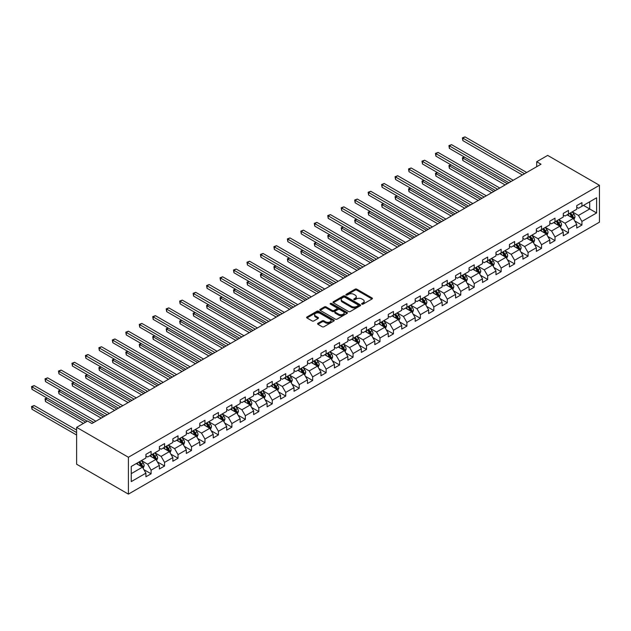 <?xml version="1.0" encoding="UTF-8"?>
<svg xmlns="http://www.w3.org/2000/svg" width="631" height="631" viewBox="0 0 631 631"><rect width="100%" height="100%" fill="white"/><g stroke="black" fill="none" stroke-linecap="round" stroke-linejoin="round"><path stroke-width="0.95" d="M361.878 304.15A0.836 0.481 0 0 0 363.062 304.15L372.061 298.952A1.199 0.694 0 0 0 372.416 298.463A1.199 0.694 0 0 0 372.061 297.974L356.815 289.172A1.199 0.694 0 0 0 355.119 289.172L346.119 294.361A0.836 0.481 0 0 0 347.31 295.048L348.47 294.377A3.833 2.216 0 0 1 353.896 294.377L355.166 295.111A3.833 2.216 0 0 1 356.286 296.673A3.833 2.216 0 0 1 355.166 298.242L353.999 298.913A0.836 0.481 0 0 0 355.19 299.599L356.349 298.928A3.833 2.216 0 0 1 361.776 298.928L363.046 299.662A3.833 2.216 0 0 1 364.166 301.224A3.833 2.216 0 0 1 363.046 302.785L361.878 303.464A0.836 0.481 0 0 0 361.878 304.15L361.878 303.464M317.929 323.309A1.199 0.694 0 0 0 317.582 323.798A1.199 0.694 0 0 0 317.929 324.287L322.212 326.755A1.199 0.694 0 0 0 323.908 326.755L333.902 320.982A1.199 0.694 0 0 0 334.256 320.493A1.199 0.694 0 0 0 333.902 320.004L318.655 311.201A1.199 0.694 0 0 0 316.959 311.201L306.966 316.975A1.199 0.694 0 0 0 306.611 317.464A1.199 0.694 0 0 0 306.966 317.953L312.132 320.934A1.199 0.694 0 0 0 313.828 320.934L318.103 318.466A1.199 0.694 0 0 0 318.45 317.977A1.199 0.694 0 0 0 318.103 317.488L315.539 316.005A3.202 1.854 0 0 1 314.601 314.695A3.202 1.854 0 0 1 316.581 312.992A3.202 1.854 0 0 1 320.075 313.386L330.108 319.183A3.202 1.854 0 0 1 331.046 320.493A3.202 1.854 0 0 1 329.074 322.204A3.202 1.854 0 0 1 325.58 321.802L323.908 320.84A1.199 0.694 0 0 0 322.212 320.84L317.929 323.309L317.929 324.287L322.212 321.834L322.212 320.84M599.45 185.293L547.669 155.4L536.705 161.725L541.019 164.218L91.897 423.519L87.575 421.027L76.619 427.353L128.401 457.254L599.45 185.293L599.45 222.167L128.401 494.12L128.401 457.254M348.557 311.54A1.199 0.694 0 0 0 350.252 311.54L360.246 305.775A1.199 0.694 0 0 0 360.601 305.286A1.199 0.694 0 0 0 360.246 304.797L344.999 295.994A1.199 0.694 0 0 0 343.303 295.994L333.31 301.76A1.199 0.694 0 0 0 332.955 302.249A1.199 0.694 0 0 0 333.31 302.738L348.557 311.54M330.723 304.323A0.836 0.481 0 0 1 331.575 304.442L331.575 303.448L347.074 312.4A1.199 0.694 0 0 1 347.429 312.889A1.199 0.694 0 0 1 347.074 313.378L337.08 319.152A1.199 0.694 0 0 1 335.384 319.152L320.138 310.342L320.138 309.364A1.199 0.694 0 0 0 319.783 309.853A1.199 0.694 0 0 0 320.138 310.342M320.138 309.364L324.413 306.895A1.199 0.694 0 0 1 326.109 306.895L332.292 310.468A1.199 0.694 0 0 0 333.988 310.468L336.828 308.827A1.199 0.694 0 0 0 337.175 308.338A1.199 0.694 0 0 0 336.828 307.849L330.384 304.134A0.836 0.481 0 0 1 331.575 303.448M143.892 469.638L151.101 473.794L151.101 470.158L159.383 465.37L159.383 469.014L164.565 466.025L164.565 462.381L172.847 457.601L172.847 461.237L178.029 458.248L178.029 454.612L186.311 449.824L186.311 453.468L191.493 450.479L191.493 446.835L199.775 442.055L199.775 445.691L204.949 442.702L204.949 439.066L213.239 434.278L213.239 437.922L218.413 434.933L218.413 431.288L226.703 426.509L226.703 430.145L231.877 427.155L231.877 423.519L240.166 418.732L240.166 422.376L245.341 419.386L245.341 415.742L253.63 410.962L253.63 414.599L258.805 411.609L258.805 407.973L267.094 403.185L267.094 406.829L272.269 403.84L272.269 400.196L280.558 395.416L280.558 399.052L285.733 396.063L285.733 392.427L294.022 387.639L294.022 391.283L299.197 388.294L299.197 384.65L307.478 379.87L307.478 383.506L312.66 380.517L312.66 376.881L320.942 372.093L320.942 375.737L326.124 372.747L326.124 369.103L334.406 364.324L334.406 367.96L339.588 364.97L339.588 361.334L347.87 356.547L347.87 360.191L353.052 357.201L353.052 353.557L361.334 348.777L361.334 352.413L366.516 349.424L366.516 345.788L374.798 341L374.798 344.644L379.98 341.655L379.98 338.011L388.262 333.231L388.262 336.867L393.444 333.878L393.444 330.242L401.726 325.462L401.726 329.098L406.908 326.109L406.908 322.465L415.19 317.685L415.19 321.321L420.372 318.332L420.372 314.695L428.654 309.916L428.654 313.552L433.828 310.562L433.828 306.918L442.118 302.139L442.118 305.775L447.292 302.785L447.292 299.149L455.582 294.369L455.582 298.006L460.756 295.016L460.756 291.38L469.046 286.592L469.046 290.228L474.22 287.239L474.22 283.603L482.51 278.823L482.51 282.459L487.684 279.47L487.684 275.834L495.974 271.046L495.974 274.682L501.148 271.693L501.148 268.057L509.438 263.277L509.438 266.913L514.612 263.924L514.612 260.287L522.902 255.5L522.902 259.136L528.076 256.147L528.076 252.51L536.358 247.731L536.358 251.367L541.54 248.377L541.54 244.741L549.822 239.954L549.822 243.59L555.004 240.6L555.004 236.964L563.286 232.184L563.286 235.82L568.468 232.831L568.468 229.195L576.75 224.407L576.75 228.043L581.932 225.054L581.932 221.418L596.603 212.947L596.603 197.803L589.701 201.786L589.701 208.964L596.603 212.947M151.101 473.794L145.919 476.784L145.919 473.147L131.248 481.619L131.248 466.467L145.919 457.996L145.919 454.359L151.101 451.37L151.101 455.006L159.383 450.226L159.383 446.59L164.565 443.601L164.565 447.237L172.847 442.449L172.847 438.813L178.029 435.824L178.029 439.46L186.311 434.68L186.311 431.044L191.493 428.055L191.493 431.691L199.775 426.903L199.775 423.267L204.949 420.278L204.949 423.914L213.239 419.134L213.239 415.498L218.413 412.508L218.413 416.144L226.703 411.357L226.703 407.721L231.877 404.731L231.877 408.367L240.166 403.588L240.166 399.951L245.341 396.962L245.341 400.598L253.63 395.811L253.63 392.174L258.805 389.185L258.805 392.821L267.094 388.041L267.094 384.405L272.269 381.416L272.269 385.052L280.558 380.264L280.558 376.628L285.733 373.639L285.733 377.275L294.022 372.495L294.022 368.859L299.197 365.87L299.197 369.506L307.478 364.718L307.478 361.082L312.66 358.092L312.66 361.729L320.942 356.949L320.942 353.313L326.124 350.323L326.124 353.959L334.406 349.172L334.406 345.536L339.588 342.546L339.588 346.182L347.87 341.403L347.87 337.766L353.052 334.777L353.052 338.413L361.334 333.633L361.334 329.989L366.516 327L366.516 330.636L374.798 325.856L374.798 322.22L379.98 319.231L379.98 322.867L388.262 318.087L388.262 314.443L393.444 311.454L393.444 315.09L401.726 310.31L401.726 306.674L406.908 303.685L406.908 307.321L415.19 302.541L415.19 298.897L420.372 295.907L420.372 299.551L428.654 294.764L428.654 291.128L433.828 288.138L433.828 291.774L442.118 286.995L442.118 283.351L447.292 280.361L447.292 284.005L455.582 279.217L455.582 275.581L460.756 272.592L460.756 276.228L469.046 271.448L469.046 267.804L474.22 264.815L474.22 268.459L482.51 263.671L482.51 260.035L487.684 257.046L487.684 260.682L495.974 255.902L495.974 252.258L501.148 249.269L501.148 252.913L509.438 248.125L509.438 244.489L514.612 241.499L514.612 245.136L522.902 240.356L522.902 236.712L528.076 233.722L528.076 237.366L536.358 232.579L536.358 228.943L541.54 225.953L541.54 229.589L549.822 224.81L549.822 221.165L555.004 218.176L555.004 221.82L563.286 217.032L563.286 213.396L568.468 210.407L568.468 214.043L576.75 209.263L576.75 205.619L581.932 202.63L581.932 206.274L596.603 197.803M149.721 455.803L155.928 459.392L147.646 464.179L141.431 460.591M145.919 456.008L147.646 457.002L151.101 455.006M147.646 464.179L151.101 470.158M155.928 459.392L159.383 465.37M163.184 448.034L169.392 451.622L161.11 456.402L154.895 452.813M159.383 448.231L161.11 449.233L164.565 447.237M161.11 456.402L164.565 462.381M169.392 451.622L172.847 457.601M176.648 440.257L182.856 443.845L174.574 448.633L168.359 445.044M172.847 440.462L174.574 441.455L178.029 439.46M174.574 448.633L178.029 454.612M182.856 443.845L186.311 449.824M190.105 432.487L196.32 436.076L188.038 440.856L181.823 437.267M186.311 432.685L188.038 433.686L191.493 431.691M188.038 440.856L191.493 446.835M196.32 436.076L199.775 442.055M203.568 424.71L209.784 428.299L201.502 433.087L195.287 429.498M199.775 424.915L201.502 425.909L204.949 423.914M201.502 433.087L204.949 439.066M209.784 428.299L213.239 434.278M217.032 416.941L223.248 420.53L214.966 425.31L208.751 421.721M213.239 417.138L214.966 418.14L218.413 416.144M214.966 425.31L218.413 431.288M223.248 420.53L226.703 426.509M230.496 409.164L236.712 412.753L228.43 417.541L222.215 413.952M226.703 409.369L228.43 410.363L231.877 408.367M228.43 417.541L231.877 423.519M236.712 412.753L240.166 418.732M243.96 401.395L250.176 404.984L241.894 409.764L235.678 406.175M240.166 401.592L241.894 402.594L245.341 400.598M241.894 409.764L245.341 415.742M250.176 404.984L253.63 410.962M257.424 393.626L263.64 397.207L255.358 401.994L249.142 398.406M253.63 393.823L255.358 394.817L258.805 392.821M255.358 401.994L258.805 407.973M263.64 397.207L267.094 403.185M270.888 385.849L277.104 389.437L268.822 394.217L262.606 390.628M267.094 386.046L268.822 387.048L272.269 385.052M268.822 394.217L272.269 400.196M277.104 389.437L280.558 395.416M284.352 378.079L290.568 381.66L282.278 386.448L276.07 382.859M280.558 378.277L282.278 379.27L285.733 377.275M282.278 386.448L285.733 392.427M290.568 381.66L294.022 387.639M297.816 370.302L304.032 373.891L295.742 378.671L289.534 375.082M294.022 370.5L295.742 371.501L299.197 369.506M295.742 378.671L299.197 384.65M304.032 373.891L307.478 379.87M311.28 362.533L317.496 366.114L309.206 370.902L302.99 367.313M307.478 362.73L309.206 363.724L312.66 361.729M309.206 370.902L312.66 376.881M317.496 366.114L320.942 372.093M324.744 354.756L330.959 358.345L322.67 363.125L316.454 359.536M320.942 354.953L322.67 355.955L326.124 353.959M322.67 363.125L326.124 369.103M330.959 358.345L334.406 364.324M338.208 346.987L344.423 350.568L336.134 355.356L329.918 351.767M334.406 347.184L336.134 348.178L339.588 346.182M336.134 355.356L339.588 361.334M344.423 350.568L347.87 356.547M351.672 339.21L357.887 342.799L349.598 347.578L343.382 343.998M347.87 339.407L349.598 340.409L353.052 338.413M349.598 347.578L353.052 353.557M357.887 342.799L361.334 348.777M365.136 331.441L371.351 335.022L363.062 339.809L356.846 336.22M361.334 331.638L363.062 332.632L366.516 330.636M363.062 339.809L366.516 345.788M371.351 335.022L374.798 341M378.6 323.664L384.807 327.252L376.526 332.032L370.31 328.451M374.798 323.861L376.526 324.862L379.98 322.867M376.526 332.032L379.98 338.011M384.807 327.252L388.262 333.231M392.064 315.894L398.271 319.475L389.99 324.263L383.774 320.674M388.262 316.092L389.99 317.085L393.444 315.09M389.99 324.263L393.444 330.242M398.271 319.475L401.726 325.462M405.52 308.117L411.735 311.706L403.454 316.486L397.238 312.905M401.726 308.314L403.454 309.316L406.908 307.321M403.454 316.486L406.908 322.465M411.735 311.706L415.19 317.685M418.984 300.348L425.199 303.929L416.917 308.717L410.702 305.128M415.19 300.545L416.917 301.539L420.372 299.551M416.917 308.717L420.372 314.695M425.199 303.929L428.654 309.916M432.448 292.571L438.663 296.16L430.381 300.94L424.166 297.359M428.654 292.768L430.381 293.77L433.828 291.774M430.381 300.94L433.828 306.918M438.663 296.16L442.118 302.139M445.912 284.802L452.127 288.383L443.845 293.17L437.63 289.582M442.118 284.999L443.845 285.993L447.292 284.005M443.845 293.17L447.292 299.149M452.127 288.383L455.582 294.369M459.376 277.025L465.591 280.614L457.309 285.393L451.094 281.812M455.582 277.222L457.309 278.224L460.756 276.228M457.309 285.393L460.756 291.38M465.591 280.614L469.046 286.592M472.84 269.256L479.055 272.837L470.773 277.624L464.558 274.035M469.046 269.453L470.773 270.447L474.22 268.459M470.773 277.624L474.22 283.603M479.055 272.837L482.51 278.823M486.304 261.479L492.519 265.067L484.237 269.847L478.022 266.266M482.51 261.676L484.237 262.677L487.684 260.682M484.237 269.847L487.684 275.834M492.519 265.067L495.974 271.046M499.768 253.709L505.983 257.29L497.693 262.078L491.486 258.489M495.974 253.907L497.693 254.9L501.148 252.913M497.693 262.078L501.148 268.057M505.983 257.29L509.438 263.277M513.232 245.932L519.447 249.521L511.157 254.301L504.95 250.72M509.438 246.129L511.157 247.131L514.612 245.136M511.157 254.301L514.612 260.287M519.447 249.521L522.902 255.5M526.696 238.163L532.911 241.752L524.621 246.532L518.414 242.943M522.902 238.36L524.621 239.354L528.076 237.366M524.621 246.532L528.076 252.51M532.911 241.752L536.358 247.731M540.16 230.386L546.375 233.975L538.085 238.755L531.87 235.174M536.358 230.583L538.085 231.585L541.54 229.589M538.085 238.755L541.54 244.741M546.375 233.975L549.822 239.954M553.624 222.617L559.839 226.206L551.549 230.985L545.334 227.397M549.822 222.814L551.549 223.808L555.004 221.82M551.549 230.985L555.004 236.964M559.839 226.206L563.286 232.184M567.088 214.84L573.303 218.429L565.013 223.208L558.798 219.627M563.286 215.037L565.013 216.039L568.468 214.043M565.013 223.208L568.468 229.195M573.303 218.429L576.75 224.407M583.486 205.375L589.701 208.964L578.477 215.439L572.262 211.85M576.75 207.268L578.477 208.262L581.932 206.274M578.477 215.439L581.932 221.418M76.619 427.353L76.619 464.227L128.401 494.12M536.705 161.725L536.705 166.71M131.248 473.644L142.472 467.169L136.257 463.58M142.472 467.169L145.919 473.147M574.723 220.897L581.932 225.054M561.259 228.667L568.468 232.831M547.795 236.444L555.004 240.6M534.331 244.213L541.54 248.377M520.867 251.99L528.076 256.147M507.403 259.759L514.612 263.924M493.947 267.536L501.148 271.693M480.483 275.305L487.684 279.47M467.019 283.082L474.22 287.239M453.555 290.852L460.756 295.016M440.091 298.629L447.292 302.785M426.627 306.398L433.828 310.562M413.163 314.175L420.372 318.332M399.699 321.944L406.908 326.109M386.235 329.721L393.444 333.878M372.771 337.49L379.98 341.655M359.307 345.267L366.516 349.424M345.843 353.037L353.052 357.201M332.379 360.814L339.588 364.97M318.915 368.583L326.124 372.747M305.451 376.36L312.66 380.517M291.987 384.129L299.197 388.294M278.523 391.906L285.733 396.063M265.067 399.675L272.269 403.84M251.603 407.452L258.805 411.609M238.139 415.222L245.341 419.386M224.675 422.999L231.877 427.155M211.211 430.768L218.413 434.933M197.748 438.545L204.949 442.702M184.284 446.314L191.493 450.479M170.82 454.091L178.029 458.248M157.356 461.86L164.565 466.025M362.21 304.268L363.046 303.787A3.833 2.216 0 0 0 364.166 302.217L364.166 301.224M356.286 296.673L356.286 297.674A3.833 2.216 0 0 1 355.166 299.236L354.338 299.717M372.045 298.96L356.815 290.165A1.199 0.694 0 0 0 355.119 290.165L346.458 295.166M360.23 305.783L344.999 296.988A1.199 0.694 0 0 0 343.303 296.988L333.326 302.746M358.132 305.625A0.836 0.481 0 0 0 358.132 304.939L344.747 297.217A0.836 0.481 0 0 0 343.556 297.217L342.333 297.919A3.833 2.216 0 0 0 341.205 299.488A3.833 2.216 0 0 0 342.333 301.05L351.483 306.335A3.833 2.216 0 0 0 356.901 306.335L358.132 305.625L358.132 306.619A0.836 0.481 0 0 0 358.376 306.28L358.376 305.286M341.205 299.488L341.205 300.482A3.833 2.216 0 0 0 342.333 302.052L342.333 301.05M358.132 306.619L356.901 307.329A3.833 2.216 0 0 1 351.483 307.329L342.333 302.052M320.154 310.357L324.413 307.896L324.413 306.895M337.175 308.338L337.175 309.34A1.199 0.694 0 0 1 336.828 309.829L333.988 311.462A1.199 0.694 0 0 1 332.292 311.462L326.109 307.896A1.199 0.694 0 0 0 324.413 307.896M331.575 304.442L347.058 313.386M338.713 314.175A3.202 1.854 0 0 0 342.199 314.577A3.202 1.854 0 0 0 344.179 312.866A3.202 1.854 0 0 0 343.24 311.556L339.707 309.513A1.199 0.694 0 0 0 338.011 309.513L335.171 311.154A1.199 0.694 0 0 0 334.824 311.643A1.199 0.694 0 0 0 335.171 312.132L338.713 314.175L338.713 315.169A3.202 1.854 0 0 0 342.199 315.571A3.202 1.854 0 0 0 344.179 313.859L344.179 312.866M334.824 311.643L334.824 312.637A1.199 0.694 0 0 0 335.171 313.126L335.171 312.132M338.713 315.169L335.171 313.126M331.046 320.493L331.046 321.487A3.202 1.854 0 0 1 329.074 323.198A3.202 1.854 0 0 1 325.58 322.796L323.908 321.834A1.199 0.694 0 0 0 322.212 321.834M314.601 314.695L314.601 315.697A3.202 1.854 0 0 0 315.539 317.007L315.539 316.005M318.103 317.488L318.103 318.466L315.539 317.007M333.886 320.99L318.655 312.195A1.199 0.694 0 0 0 316.959 312.195L306.981 317.961L306.966 316.975M573.981 219.612L575.007 217.025A3.234 1.869 -120 0 0 573.973 214.272L572.199 211.89M569.091 215.999L567.876 214.382M464.495 157.103L462.854 158.05L462.854 160.542L505.115 184.946M569.517 213.436L571.3 215.818A3.234 1.869 60 0 1 572.23 217.758L573.263 217.159A3.234 1.869 -120 0 0 572.333 215.218L570.558 212.836M569.746 213.31L571.718 215.944A1.648 0.954 60 0 1 572.017 216.441L573.263 217.159M462.854 160.542L462.381 157.782L507.277 183.7M462.381 157.782L464.306 156.993M524.535 173.73L462.854 138.118L465.015 136.88L526.696 172.484M522.381 174.976L462.854 140.61L462.854 138.118L462.381 137.85L465.015 136.88M462.854 140.61L462.381 137.85M560.517 227.381L561.543 224.794A3.234 1.869 -120 0 0 560.509 222.041L558.735 219.667M555.627 223.768L554.412 222.159M451.031 164.88L449.39 165.827L449.39 168.319L491.652 192.715M556.053 221.213L557.836 223.587A3.234 1.869 60 0 1 558.766 225.535L559.8 224.936A3.234 1.869 -120 0 0 558.877 222.988L557.094 220.613M556.282 221.079L558.254 223.713A1.648 0.954 60 0 1 558.553 224.218L559.8 224.936M449.39 168.319L448.917 165.551L493.813 191.469M448.917 165.551L450.842 164.77M547.053 235.158L548.079 232.571A3.234 1.869 -120 0 0 547.045 229.818L545.271 227.436M542.163 231.545L540.956 229.929M437.567 172.649L435.926 173.596L435.926 176.088L478.195 200.492M542.589 228.982L544.372 231.364A3.234 1.869 60 0 1 545.302 233.304L546.336 232.705A3.234 1.869 -120 0 0 545.413 230.765L543.63 228.383M542.818 228.856L544.798 231.49A1.648 0.954 60 0 1 545.089 231.987L546.336 232.705M435.926 176.088L435.453 173.328L480.349 199.246M435.453 173.328L437.378 172.539M511.071 181.507L449.39 145.895L451.551 144.649L513.232 180.261M508.917 182.753L449.39 148.388L449.39 145.895L448.917 145.619L451.551 144.649M449.39 148.388L448.917 145.619M497.614 189.276L435.926 153.664L438.088 152.426L499.768 188.03M495.453 190.523L435.926 156.157L435.926 153.664L435.453 153.396L438.088 152.426M435.926 156.157L435.453 153.396M533.589 242.927L534.615 240.34A3.234 1.869 -120 0 0 533.589 237.587L531.807 235.213M528.699 239.315L527.492 237.706M424.103 180.427L422.462 181.373L422.462 183.866L464.731 208.262M529.125 236.759L530.908 239.133A3.234 1.869 60 0 1 531.838 241.081L532.872 240.482A3.234 1.869 -120 0 0 531.949 238.534L530.166 236.16M529.354 236.625L531.334 239.259A1.648 0.954 60 0 1 531.633 239.764L532.872 240.482M422.462 183.866L421.989 181.097L466.885 207.015M421.989 181.097L423.914 180.316M520.125 250.704L521.151 248.117A3.234 1.869 -120 0 0 520.125 245.364L518.343 242.982M515.235 247.092L514.028 245.475M410.639 188.196L408.998 189.142L408.998 191.635L451.268 216.039M515.669 244.528L517.444 246.902A3.234 1.869 60 0 1 518.374 248.851L519.408 248.251A3.234 1.869 -120 0 0 518.485 246.311L516.702 243.929M515.89 244.402L517.87 247.036A1.648 0.954 60 0 1 518.169 247.533L519.408 248.251M408.998 191.635L408.525 188.874L453.421 214.792M408.525 188.874L410.45 188.085M506.661 258.473L507.695 255.886A3.234 1.869 -120 0 0 506.661 253.134L504.879 250.759M501.771 254.861L500.564 253.252M397.175 195.973L395.542 196.919L395.542 199.412L437.804 223.808M502.205 252.305L503.98 254.679A3.234 1.869 60 0 1 504.91 256.628L505.944 256.028A3.234 1.869 -120 0 0 505.021 254.08L503.238 251.706M502.426 252.171L504.406 254.806A1.648 0.954 60 0 1 504.705 255.31L505.944 256.028M395.542 199.412L395.061 196.643L439.957 222.562M395.061 196.643L396.986 195.862M484.151 197.053L422.462 161.441L424.624 160.195L486.304 195.807M481.989 198.3L422.462 163.934L422.462 161.441L421.989 161.165L424.624 160.195M422.462 163.934L421.989 161.165M470.687 204.823L408.998 169.211L411.16 167.972L472.84 203.576M468.525 206.069L408.998 171.703L408.998 169.211L408.525 168.942L411.16 167.972M408.998 171.703L408.525 168.942M457.223 212.6L395.542 176.988L397.696 175.741L459.376 211.353M455.061 213.846L395.542 179.48L395.542 176.988L395.061 176.712L397.696 175.741M395.542 179.48L395.061 176.712M443.759 220.369L382.078 184.757L384.232 183.518L445.912 219.123M441.597 221.615L382.078 187.249L382.078 184.757L381.597 184.489L384.232 183.518M382.078 187.249L381.597 184.489M430.295 228.146L368.614 192.534L370.768 191.288L432.448 226.9M428.133 229.392L368.614 195.026L368.614 192.534L368.133 192.258L370.768 191.288M368.614 195.026L368.133 192.258M416.831 235.915L355.15 200.303L357.304 199.057L418.984 234.669M414.67 237.161L355.15 202.796L355.15 200.303L354.677 200.035L357.304 199.057M355.15 202.796L354.677 200.035M403.367 243.692L341.686 208.08L343.84 206.834L405.528 242.446M401.206 244.938L341.686 210.573L341.686 208.08L341.213 207.804L343.84 206.834M341.686 210.573L341.213 207.804M389.903 251.461L328.223 215.849L330.376 214.603L392.064 250.215M387.742 252.708L328.223 218.342L328.223 215.849L327.749 215.581L330.376 214.603M328.223 218.342L327.749 215.581M376.439 259.238L314.759 223.626L316.912 222.38L378.6 257.992M374.286 260.485L314.759 226.119L314.759 223.626L314.285 223.35L316.912 222.38M314.759 226.119L314.285 223.35M362.975 267.008L301.295 231.396L303.456 230.149L365.136 265.761M360.822 268.254L301.295 233.888L301.295 231.396L300.821 231.127L303.456 230.149M301.295 233.888L300.821 231.127M349.511 274.785L287.831 239.173L289.992 237.926L351.672 273.538M347.358 276.031L287.831 241.665L287.831 239.173L287.357 238.897L289.992 237.926M287.831 241.665L287.357 238.897M336.047 282.554L274.367 246.942L276.528 245.696L338.208 281.308M333.894 283.8L274.367 249.434L274.367 246.942L273.893 246.674L276.528 245.696M274.367 249.434L273.893 246.674M322.583 290.331L260.903 254.719L263.064 253.473L324.744 289.085M320.43 291.577L260.903 257.211L260.903 254.719L260.429 254.443L263.064 253.473M260.903 257.211L260.429 254.443M309.119 298.1L247.439 262.488L249.6 261.242L311.28 296.854M306.966 299.346L247.439 264.981L247.439 262.488L246.966 262.22L249.6 261.242M247.439 264.981L246.966 262.22M295.655 305.877L233.975 270.265L236.136 269.019L297.816 304.631M293.502 307.123L233.975 272.758L233.975 270.265L233.502 269.989L236.136 269.019M233.975 272.758L233.502 269.989M282.199 313.646L220.511 278.034L222.672 276.788L284.352 312.4M280.038 314.893L220.511 280.527L220.511 278.034L220.038 277.766L222.672 276.788M220.511 280.527L220.038 277.766M268.735 321.424L207.047 285.811L209.208 284.565L270.888 320.177M266.574 322.67L207.047 288.304L207.047 285.811L206.574 285.535L209.208 284.565M207.047 288.304L206.574 285.535M255.271 329.193L193.583 293.581L195.744 292.334L257.424 327.946M253.11 330.439L193.583 296.073L193.583 293.581L193.11 293.312L195.744 292.334M193.583 296.073L193.11 293.312M241.807 336.97L180.127 301.358L182.28 300.111L243.96 335.724M239.646 338.216L180.127 303.85L180.127 301.358L179.646 301.082L182.28 300.111M180.127 303.85L179.646 301.082M493.197 266.25L494.231 263.663A3.234 1.869 -120 0 0 493.197 260.911L491.415 258.529M488.307 262.638L487.1 261.021M383.719 203.742L382.078 204.689L382.078 207.181L424.34 231.585M488.741 260.075L490.524 262.449A3.234 1.869 60 0 1 491.446 264.397L492.48 263.797A3.234 1.869 -120 0 0 491.557 261.857L489.774 259.475M488.962 259.948L490.942 262.583A1.648 0.954 60 0 1 491.241 263.08L492.48 263.797M382.078 207.181L381.597 204.42L426.493 230.339M381.597 204.42L383.522 203.632M479.734 274.02L480.767 271.433A3.234 1.869 -120 0 0 479.734 268.68L477.951 266.306M474.843 270.407L473.636 268.798M370.255 211.519L368.614 212.466L368.614 214.958L410.876 239.354M475.277 267.844L477.06 270.226A3.234 1.869 60 0 1 477.982 272.174L479.016 271.575A3.234 1.869 -120 0 0 478.093 269.626L476.31 267.252M475.498 267.718L477.478 270.352A1.648 0.954 60 0 1 477.777 270.857L479.016 271.575M368.614 214.958L368.133 212.19L413.029 238.108M368.133 212.19L370.066 211.409M466.277 281.797L467.303 279.21A3.234 1.869 -120 0 0 466.27 276.457L464.487 274.075M461.379 278.184L460.173 276.567M356.791 219.288L355.15 220.235L355.15 222.727L397.412 247.131M461.813 275.621L463.596 277.995A3.234 1.869 60 0 1 464.519 279.943L465.552 279.344A3.234 1.869 -120 0 0 464.629 277.403L462.846 275.021M462.034 275.487L464.014 278.129A1.648 0.954 60 0 1 464.313 278.626L465.552 279.344M355.15 222.727L354.677 219.967L399.565 245.885M354.677 219.967L356.602 219.178M452.813 289.566L453.839 286.979A3.234 1.869 -120 0 0 452.806 284.226L451.023 281.852M447.915 285.953L446.709 284.344M343.327 227.065L341.686 228.012L341.686 230.504L383.948 254.9M448.349 283.39L450.132 285.772A3.234 1.869 60 0 1 451.055 287.72L452.088 287.121A3.234 1.869 -120 0 0 451.165 285.173L449.382 282.798M448.57 283.264L450.55 285.898A1.648 0.954 60 0 1 450.849 286.403L452.088 287.121M341.686 230.504L341.213 227.736L386.109 253.654M341.213 227.736L343.138 226.955M439.35 297.343L440.375 294.756A3.234 1.869 -120 0 0 439.342 292.003L437.559 289.621M434.451 293.73L433.245 292.114M329.863 234.835L328.223 235.781L328.223 238.273L370.484 262.677M434.885 291.167L436.668 293.541A3.234 1.869 60 0 1 437.591 295.489L438.624 294.89A3.234 1.869 -120 0 0 437.701 292.95L435.918 290.568M435.106 291.033L437.086 293.675A1.648 0.954 60 0 1 437.386 294.172L438.624 294.89M328.223 238.273L327.749 235.513L372.645 261.431M327.749 235.513L329.674 234.724M425.886 305.112L426.911 302.525A3.234 1.869 -120 0 0 425.878 299.772L424.095 297.398M420.987 301.5L419.781 299.883M316.399 242.612L314.759 243.558L314.759 246.051L357.02 270.447M421.421 298.936L423.204 301.318A3.234 1.869 60 0 1 424.127 303.266L425.16 302.667A3.234 1.869 -120 0 0 424.237 300.719L422.454 298.345M421.65 298.81L423.622 301.444A1.648 0.954 60 0 1 423.922 301.949L425.16 302.667M314.759 246.051L314.285 243.282L359.181 269.2M314.285 243.282L316.21 242.501M412.422 312.889L413.447 310.302A3.234 1.869 -120 0 0 412.414 307.549L410.631 305.167M407.531 309.277L406.317 307.66M302.935 250.381L301.295 251.327L301.295 253.82L343.556 278.224M407.957 306.713L409.74 309.087A3.234 1.869 60 0 1 410.663 311.036L411.704 310.436A3.234 1.869 -120 0 0 410.773 308.496L408.991 306.114M408.186 306.579L410.158 309.222A1.648 0.954 60 0 1 410.458 309.718L411.704 310.436M301.295 253.82L300.821 251.059L345.717 276.977M300.821 251.059L302.746 250.27M398.958 320.658L399.983 318.071A3.234 1.869 -120 0 0 398.95 315.319L397.167 312.944M394.067 317.046L392.853 315.429M289.471 258.158L287.831 259.104L287.831 261.597L330.092 285.993M394.493 314.483L396.276 316.865A3.234 1.869 60 0 1 397.199 318.813L398.24 318.213A3.234 1.869 -120 0 0 397.309 316.265L395.527 313.891M394.722 314.356L396.694 316.991A1.648 0.954 60 0 1 396.994 317.496L398.24 318.213M287.831 261.597L287.357 258.828L332.253 284.747M287.357 258.828L289.282 258.047M385.494 328.435L386.519 325.848A3.234 1.869 -120 0 0 385.486 323.096L383.703 320.714M380.603 324.823L379.389 323.206M276.007 265.927L274.367 266.874L274.367 269.366L316.628 293.77M381.029 322.26L382.812 324.634A3.234 1.869 60 0 1 383.735 326.582L384.776 325.982A3.234 1.869 -120 0 0 383.845 324.042L382.063 321.66M381.258 322.125L383.23 324.768A1.648 0.954 60 0 1 383.53 325.265L384.776 325.982M274.367 269.366L273.893 266.605L318.789 292.524M273.893 266.605L275.818 265.817M372.03 336.205L373.055 333.618A3.234 1.869 -120 0 0 372.022 330.865L370.239 328.491M367.139 332.592L365.925 330.975M262.543 273.704L260.903 274.651L260.903 277.143L303.164 301.539M367.565 330.029L369.348 332.411A3.234 1.869 60 0 1 370.271 334.359L371.312 333.76A3.234 1.869 -120 0 0 370.381 331.811L368.607 329.437M367.794 329.903L369.766 332.537A1.648 0.954 60 0 1 370.066 333.042L371.312 333.76M260.903 277.143L260.429 274.375L305.325 300.293M260.429 274.375L262.354 273.594M358.566 343.982L359.591 341.395A3.234 1.869 -120 0 0 358.558 338.642L356.775 336.26M353.675 340.369L352.461 338.752M249.079 281.473L247.439 282.42L247.439 284.912L289.7 309.316M354.101 337.806L355.884 340.18A3.234 1.869 60 0 1 356.807 342.128L357.848 341.529A3.234 1.869 -120 0 0 356.917 339.588L355.143 337.206M354.33 337.672L356.302 340.314A1.648 0.954 60 0 1 356.602 340.811L357.848 341.529M247.439 284.912L246.966 282.152L291.861 308.07M246.966 282.152L248.89 281.363M345.102 351.751L346.127 349.164A3.234 1.869 -120 0 0 345.094 346.411L343.319 344.037M340.212 348.138L338.997 346.522M235.615 289.25L233.975 290.197L233.975 292.689L276.236 317.085M340.637 345.575L342.42 347.957A3.234 1.869 60 0 1 343.351 349.905L344.384 349.306A3.234 1.869 -120 0 0 343.453 347.358L341.679 344.983M340.866 345.449L342.838 348.083A1.648 0.954 60 0 1 343.138 348.588L344.384 349.306M233.975 292.689L233.502 289.921L278.397 315.839M233.502 289.921L235.426 289.14M331.638 359.528L332.663 356.941A3.234 1.869 -120 0 0 331.63 354.188L329.855 351.806M326.748 355.916L325.541 354.299M222.151 297.02L220.511 297.966L220.511 300.459L262.78 324.862M327.173 353.352L328.956 355.726A3.234 1.869 60 0 1 329.887 357.674L330.92 357.075A3.234 1.869 -120 0 0 329.997 355.135L328.215 352.753M327.402 353.218L329.382 355.86A1.648 0.954 60 0 1 329.674 356.357L330.92 357.075M220.511 300.459L220.038 297.698L264.933 323.616M220.038 297.698L221.962 296.909M318.174 367.297L319.199 364.71A3.234 1.869 -120 0 0 318.174 361.957L316.391 359.583M313.284 363.685L312.077 362.068M208.687 304.797L207.047 305.743L207.047 308.236L249.316 332.632M313.71 361.121L315.492 363.503A3.234 1.869 60 0 1 316.423 365.452L317.456 364.852A3.234 1.869 -120 0 0 316.533 362.904L314.751 360.53M313.938 360.995L315.918 363.63A1.648 0.954 60 0 1 316.218 364.134L317.456 364.852M207.047 308.236L206.574 305.467L251.469 331.385M206.574 305.467L208.498 304.686M304.71 375.074L305.735 372.487A3.234 1.869 -120 0 0 304.71 369.734L302.927 367.352M299.82 371.462L298.613 369.845M195.224 312.566L193.583 313.512L193.583 316.005L235.852 340.409M300.253 368.898L302.028 371.273A3.234 1.869 60 0 1 302.959 373.221L303.992 372.621A3.234 1.869 -120 0 0 303.069 370.681L301.287 368.299M300.474 368.764L302.454 371.407A1.648 0.954 60 0 1 302.754 371.904L303.992 372.621M193.583 316.005L193.11 313.244L238.005 339.162M193.11 313.244L195.034 312.455M291.246 382.843L292.271 380.256A3.234 1.869 -120 0 0 291.246 377.504L289.463 375.13M286.356 379.231L285.149 377.614M181.76 320.343L180.127 321.289L180.127 323.782L222.388 348.178M286.789 376.668L288.564 379.05A3.234 1.869 60 0 1 289.495 380.99L290.528 380.398A3.234 1.869 -120 0 0 289.605 378.45L287.823 376.076M287.01 376.541L288.99 379.176A1.648 0.954 60 0 1 289.29 379.681L290.528 380.398M180.127 323.782L179.646 321.013L224.541 346.932M179.646 321.013L181.57 320.232M277.782 390.621L278.815 388.033A3.234 1.869 -120 0 0 277.782 385.281L275.999 382.899M272.892 387.008L271.685 385.391M168.296 328.112L166.663 329.059L166.663 331.551L208.924 355.955M273.326 384.445L275.1 386.819A3.234 1.869 60 0 1 276.031 388.767L277.064 388.168A3.234 1.869 -120 0 0 276.141 386.227L274.359 383.845M273.546 384.311L275.526 386.953A1.648 0.954 60 0 1 275.826 387.45L277.064 388.168M166.663 331.551L166.182 328.79L211.077 354.709M166.182 328.79L168.106 328.002M264.318 398.39L265.351 395.803A3.234 1.869 -120 0 0 264.318 393.05L262.535 390.676M259.428 394.777L258.221 393.16M154.84 335.889L153.199 336.836L153.199 339.328L195.46 363.724M259.862 392.214L261.644 394.596A3.234 1.869 60 0 1 262.567 396.536L263.6 395.945A3.234 1.869 -120 0 0 262.677 393.996L260.895 391.622M260.082 392.088L262.062 394.722A1.648 0.954 60 0 1 262.362 395.227L263.6 395.945M153.199 339.328L152.718 336.56L197.613 362.478M152.718 336.56L154.642 335.779M250.862 406.167L251.887 403.58A3.234 1.869 -120 0 0 250.854 400.819L249.071 398.445M245.964 402.554L244.757 400.937M141.376 343.658L139.735 344.605L139.735 347.097L181.996 371.501M246.398 399.991L248.18 402.365A3.234 1.869 60 0 1 249.103 404.313L250.136 403.714A3.234 1.869 -120 0 0 249.213 401.773L247.431 399.391M246.618 399.857L248.598 402.499A1.648 0.954 60 0 1 248.898 402.996L250.136 403.714M139.735 347.097L139.262 344.329L184.149 370.255M139.262 344.329L141.186 343.548M237.398 413.936L238.423 411.349A3.234 1.869 -120 0 0 237.39 408.596L235.608 406.222M232.5 410.324L231.293 408.707M127.912 351.435L126.271 352.382L126.271 354.874L168.532 379.27M232.934 407.76L234.716 410.142A3.234 1.869 60 0 1 235.639 412.082L236.672 411.491A3.234 1.869 -120 0 0 235.749 409.543L233.967 407.169M233.155 407.634L235.134 410.268A1.648 0.954 60 0 1 235.434 410.773L236.672 411.491M126.271 354.874L125.798 352.106L170.693 378.024M125.798 352.106L127.722 351.325M223.934 421.713L224.959 419.126A3.234 1.869 -120 0 0 223.926 416.365L222.144 413.991M219.036 418.101L217.829 416.484M114.448 359.205L112.807 360.151L112.807 362.644L155.068 387.048M219.47 415.537L221.252 417.911A3.234 1.869 60 0 1 222.175 419.86L223.208 419.26A3.234 1.869 -120 0 0 222.286 417.32L220.503 414.938M219.691 415.403L221.67 418.045A1.648 0.954 60 0 1 221.97 418.542L223.208 419.26M112.807 362.644L112.334 359.875L157.229 385.801M112.334 359.875L114.258 359.094M210.47 429.482L211.495 426.895A3.234 1.869 -120 0 0 210.462 424.142L208.68 421.768M205.572 425.87L204.365 424.253M100.984 366.982L99.343 367.928L99.343 370.421L141.604 394.817M206.006 423.306L207.788 425.688A3.234 1.869 60 0 1 208.711 427.629L209.744 427.037A3.234 1.869 -120 0 0 208.822 425.089L207.039 422.715M206.234 423.18L208.206 425.815A1.648 0.954 60 0 1 208.506 426.319L209.744 427.037M99.343 370.421L98.87 367.652L143.765 393.57M98.87 367.652L100.794 366.871M197.006 437.259L198.031 434.672A3.234 1.869 -120 0 0 196.998 431.912L195.216 429.537M192.116 433.647L190.901 432.03M87.52 374.751L85.879 375.697L85.879 378.19L128.14 402.594M192.542 431.083L194.324 433.458A3.234 1.869 60 0 1 195.247 435.406L196.288 434.806A3.234 1.869 -120 0 0 195.358 432.858L193.575 430.484M192.77 430.949L194.742 433.592A1.648 0.954 60 0 1 195.042 434.089L196.288 434.806M85.879 378.19L85.406 375.421L130.301 401.348M85.406 375.421L87.33 374.64M183.542 445.029L184.567 442.441A3.234 1.869 -120 0 0 183.534 439.689L181.752 437.307M178.652 441.416L177.437 439.799M74.056 382.528L72.415 383.474L72.415 385.967L114.676 410.363M179.078 438.853L180.86 441.235A3.234 1.869 60 0 1 181.783 443.175L182.824 442.583A3.234 1.869 -120 0 0 181.894 440.635L180.111 438.261M179.307 438.726L181.278 441.361A1.648 0.954 60 0 1 181.578 441.866L182.824 442.583M72.415 385.967L71.942 383.198L116.838 409.117M71.942 383.198L73.866 382.418M170.078 452.806L171.104 450.218A3.234 1.869 -120 0 0 170.07 447.458L168.288 445.084M165.188 449.193L163.973 447.576M60.592 390.297L58.951 391.244L58.951 393.736L101.212 418.14M165.614 446.63L167.396 449.004A3.234 1.869 60 0 1 168.319 450.952L169.36 450.353A3.234 1.869 -120 0 0 168.43 448.404L166.647 446.03M165.843 446.496L167.814 449.138A1.648 0.954 60 0 1 168.114 449.635L169.36 450.353M58.951 393.736L58.478 390.968L103.374 416.894M58.478 390.968L60.402 390.187M228.343 344.739L166.663 309.127L168.816 307.881L230.496 343.493M226.182 345.985L166.663 311.619L166.663 309.127L166.182 308.859L168.816 307.881M166.663 311.619L166.182 308.859M214.879 352.516L153.199 316.904L155.352 315.658L217.032 351.27M212.718 353.762L153.199 319.396L153.199 316.904L152.718 316.628L155.352 315.658M153.199 319.396L152.718 316.628M201.415 360.285L139.735 324.673L141.888 323.427L203.568 359.039M199.254 361.531L139.735 327.166L139.735 324.673L139.262 324.405L141.888 323.427M139.735 327.166L139.262 324.405M187.951 368.062L126.271 332.45L128.424 331.204L190.105 366.816M185.79 369.309L126.271 334.943L126.271 332.45L125.798 332.174L128.424 331.204M126.271 334.943L125.798 332.174M174.487 375.831L112.807 340.219L114.96 338.973L176.648 374.585M172.326 377.078L112.807 342.712L112.807 340.219L112.334 339.951L114.96 338.973M112.807 342.712L112.334 339.951M161.023 383.609L99.343 347.996L101.496 346.75L163.184 382.362M158.87 384.855L99.343 350.489L99.343 347.996L98.87 347.72L101.496 346.75M99.343 350.489L98.87 347.72M147.559 391.378L85.879 355.766L88.032 354.519L149.721 390.132M145.406 392.624L85.879 358.258L85.879 355.766L85.406 355.498L88.032 354.519M85.879 358.258L85.406 355.498M134.095 399.155L72.415 363.543L74.576 362.297L136.257 397.909M131.942 400.401L72.415 366.035L72.415 363.543L71.942 363.267L74.576 362.297M72.415 366.035L71.942 363.267M120.631 406.924L58.951 371.312L61.112 370.066L122.793 405.678M118.478 408.17L58.951 373.804L58.951 371.312L58.478 371.044L61.112 370.066M58.951 373.804L58.478 371.044M156.614 460.575L157.64 457.988A3.234 1.869 -120 0 0 156.606 455.235L154.824 452.853M151.724 456.962L150.509 455.345M47.128 398.074L45.487 399.021L45.487 401.513L83.434 423.417M152.15 454.399L153.932 456.781A3.234 1.869 60 0 1 154.855 458.721L155.896 458.13A3.234 1.869 -120 0 0 154.966 456.181L153.183 453.799M152.379 454.273L154.35 456.907A1.648 0.954 60 0 1 154.65 457.412L155.896 458.13M45.487 401.513L45.014 398.745L85.595 422.171M45.014 398.745L46.939 397.964M107.167 414.701L45.487 379.089L47.648 377.843L109.329 413.455M105.014 415.947L45.487 381.581L45.487 379.089L45.014 378.813L47.648 377.843M45.487 381.581L45.014 378.813M143.15 468.352L144.176 465.765A3.234 1.869 -120 0 0 143.142 463.004L141.36 460.63M138.26 464.739L137.045 463.122M76.619 430.042L34.184 405.544L32.023 406.79L32.023 409.282L76.619 435.027M138.686 462.176L140.468 464.55A3.234 1.869 60 0 1 141.391 466.498L142.432 465.899A3.234 1.869 -120 0 0 141.502 463.951L139.727 461.577M138.915 462.042L140.887 464.684A1.648 0.954 60 0 1 141.186 465.181L142.432 465.899M32.023 409.282L31.55 406.514L76.619 432.535M31.55 406.514L34.184 405.544M93.703 422.47L32.023 386.858L34.184 385.612L95.865 421.224M87.236 421.224L32.023 389.351L32.023 386.858L31.55 386.582L34.184 385.612M32.023 389.351L31.55 386.582M363.046 303.787L363.046 302.785M353.999 299.599L353.999 298.913M355.166 299.236L355.166 298.242M346.119 295.048L346.119 294.361M355.119 290.165L355.119 289.172M356.815 290.165L356.815 289.172M372.061 298.952L372.061 297.974M333.31 302.738L333.31 301.76M343.303 296.988L343.303 295.994M344.999 296.988L344.999 295.994M360.246 305.775L360.246 304.797M351.483 307.329L351.483 306.335M356.901 307.329L356.901 306.335M326.109 307.896L326.109 306.895M332.292 311.462L332.292 310.468M333.988 311.462L333.988 310.468M336.828 309.829L336.828 308.827M347.074 313.378L347.074 312.4M323.908 321.834L323.908 320.84M325.58 322.796L325.58 321.802M316.959 312.195L316.959 311.201M318.655 312.195L318.655 311.201M333.902 320.982L333.902 320.004M572.98 218.247L574.991 217.088M572.333 215.218L573.973 214.272M570.038 216.543L571.3 215.818M559.516 226.016L561.527 224.857M558.877 222.988L560.509 222.041M556.574 224.32L557.836 223.587M546.052 233.793L548.063 232.634M545.413 230.765L547.045 229.818M543.11 232.09L544.372 231.364M532.588 241.563L534.599 240.403M531.949 238.534L533.589 237.587M529.646 239.867L530.908 239.133M519.124 249.34L521.135 248.18M518.485 246.311L520.125 245.364M516.182 247.636L517.444 246.902M505.66 257.109L507.671 255.949M505.021 254.08L506.661 253.134M502.718 255.413L503.98 254.679M492.196 264.886L494.207 263.726M491.557 261.857L493.197 260.911M489.254 263.182L490.524 262.449M478.74 272.655L480.743 271.496M478.093 269.626L479.734 268.68M475.79 270.959L477.06 270.226M465.276 280.432L467.279 279.273M464.629 277.403L466.27 276.457M462.326 278.728L463.596 277.995M451.812 288.201L453.815 287.042M451.165 285.173L452.806 284.226M448.862 286.506L450.132 285.772M438.348 295.978L440.351 294.819M437.701 292.95L439.342 292.003M435.398 294.275L436.668 293.541M424.884 303.748L426.887 302.588M424.237 300.719L425.878 299.772M421.934 302.052L423.204 301.318M411.42 311.525L413.423 310.365M410.773 308.496L412.414 307.549M408.47 309.821L409.74 309.087M397.956 319.294L399.959 318.134M397.309 316.265L398.95 315.319M395.014 317.598L396.276 316.865M384.492 327.071L386.495 325.911M383.845 324.042L385.486 323.096M381.55 325.367L382.812 324.634M371.028 334.84L373.031 333.681M370.381 331.811L372.022 330.865M368.086 333.136L369.348 332.411M357.564 342.617L359.567 341.458M356.917 339.588L358.558 338.642M354.622 340.914L355.884 340.18M344.1 350.386L346.111 349.227M343.453 347.358L345.094 346.411M341.158 348.683L342.42 347.957M330.636 358.163L332.647 357.004M329.997 355.135L331.63 354.188M327.694 356.46L328.956 355.726M317.172 365.933L319.183 364.773M316.533 362.904L318.174 361.957M314.23 364.229L315.492 363.503M303.708 373.71L305.719 372.55M303.069 370.681L304.71 369.734M300.766 372.006L302.028 371.273M290.244 381.479L292.256 380.319M289.605 378.45L291.246 377.504M287.302 379.775L288.564 379.05M276.78 389.248L278.792 388.097M276.141 386.227L277.782 385.281M273.838 387.552L275.1 386.819M263.324 397.025L265.328 395.866M262.677 393.996L264.318 393.05M260.374 395.321L261.644 394.596M249.86 404.794L251.864 403.643M249.213 401.773L250.854 400.819M246.91 403.099L248.18 402.365M236.396 412.571L238.4 411.412M235.749 409.543L237.39 408.596M233.446 410.868L234.716 410.142M222.932 420.341L224.936 419.189M222.286 417.32L223.926 416.365M219.982 418.645L221.252 417.911M209.468 428.118L211.472 426.958M208.822 425.089L210.462 424.142M206.518 426.414L207.788 425.688M196.004 435.887L198.008 434.735M195.358 432.858L196.998 431.912M193.054 434.191L194.324 433.458M182.54 443.664L184.544 442.505M181.894 440.635L183.534 439.689M179.598 441.96L180.86 441.235M169.076 451.433L171.08 450.282M168.43 448.404L170.07 447.458M166.134 449.737L167.396 449.004M155.612 459.21L157.616 458.051M154.966 456.181L156.606 455.235M152.67 457.507L153.932 456.781M142.149 466.979L144.152 465.828M141.502 463.951L143.142 463.004M139.206 465.284L140.468 464.55"/></g></svg>
